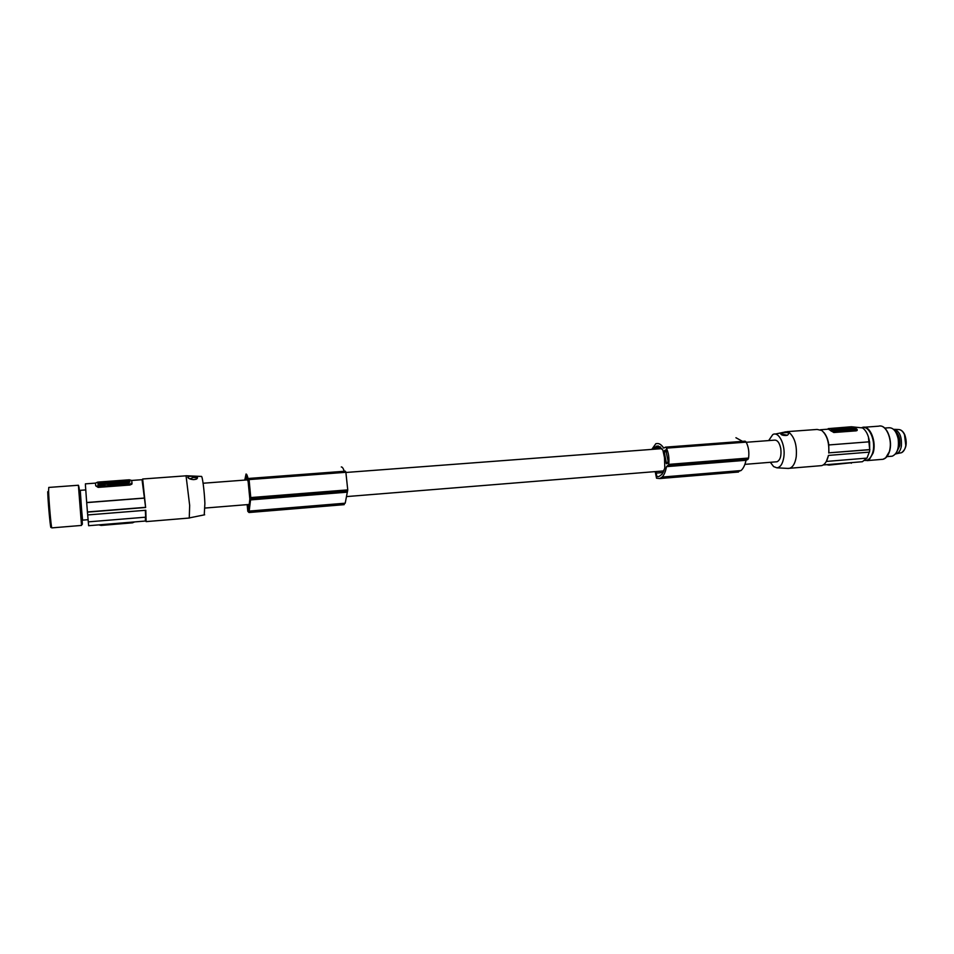 <?xml version="1.0" encoding="UTF-8"?>
<svg xmlns="http://www.w3.org/2000/svg" width="954" height="954" viewBox="0 0 954 954"><rect width="100%" height="100%" fill="white"/><g stroke="black" fill="none" stroke-linecap="round" stroke-linejoin="round"><path stroke-width="1.43" d="M247.515 504.606L248.612 510.295L249.829 498.966L248.123 481.436L245.905 476.857L246.549 476.809M248.648 482.068L250.079 496.796L249.125 482.032M660.776 447.283L653.275 447.843L657.878 446.007L662.863 450.014L664.497 457.681L664.807 468.14L662.1 474.186L658.952 476.559L656.901 476.654L656.197 473.112L663.173 472.54M247.324 478.312L245.118 478.479L245.905 476.857M245.118 478.479L245.035 480.077M244.773 480.089L246.037 474.019C246.692 473.935 247.432 475.736 248.255 479.397L248.72 478.455L249.066 479.588L250.795 497.905L249.006 512.525L247.79 511.32L247.181 504.642M656.316 471.526L656.197 473.112M651.785 449.406L655.863 443.682L657.223 443.562C659.464 443.371 661.623 444.886 663.698 448.118L665.463 447.152L666.417 448.141L746.147 442.131C748.532 446.746 749.343 452.041 748.568 458.039L747.948 459.411L746.028 460.293C745.002 465.015 743.381 468.402 741.163 470.441L736.393 472.206M776.067 461.831L777.069 461.748C780.3 460.055 781.541 455.678 780.789 448.654C779.525 442.716 777.391 439.877 774.386 440.152L746.231 442.274M666.107 447.617L746.147 442.131M250.783 497.571L347.745 489.879L345.241 503.056L343.309 504.726M249.066 479.588L345.873 472.302L347.745 489.879M665.642 449.894L664.258 451.862L666.5 463.799L667.609 463.227L668.027 460.842L665.737 449.883M341.293 466.959C342.247 466.852 343.249 468.295 344.299 471.276M666.417 448.141C668.599 452.864 669.374 458.278 668.73 464.383L748.508 458.337M668.73 464.383L748.568 458.039M665.677 447.164L745.813 441.619M735.928 437.731L742.534 441.368M250.795 497.905L347.733 490.201M245.428 477.775L247.086 477.656L245.428 477.787M249.59 511.058L345.181 503.199M248.946 479.003L345.873 472.302M193.769 479.612C190.573 479.433 188.582 478.669 187.771 477.334C188.093 476.428 189.834 476.106 192.97 476.356C197.728 476.69 198.754 477.656 196.047 479.254L193.769 479.612M189.894 478.92L193.09 477.489C195.701 477.441 196.953 477.906 196.858 478.896M653.275 447.843L652.679 449.334M248.791 478.479L345.706 471.729M668.682 464.681L666.476 466.649L746.028 460.293M250.246 499.92L346.779 492.204M666.476 466.649C665.606 471.455 664.187 474.889 662.231 476.94L659.846 478.538L656.543 478.228L655.195 471.61M662.112 477.06L741.031 470.56M144.233 498.048L86.683 502.508L85.443 485.407L85.395 483.857L95.507 483.118L95.71 485.801L98.059 486.468L129.875 484.107L132.022 483.106L131.652 480.458L142.039 479.695L145.628 507.492L87.434 512.131L88.639 525.714L145.27 521.039M142.659 479.003L145.628 507.492M654.468 447.14L660.073 446.722L654.468 447.14M145.342 510.318L145.676 517.175L88.257 521.874M204.239 514.874L204.895 503.426C204.383 491 202.343 475.366 201.389 476.44L186.161 475.748M189.262 518.034L189.667 505.393L186.042 475.736M132.022 483.153L131.879 484.131L129.935 485.014L98.131 487.387L95.71 485.801M123.245 483.761L124.64 483.261L121.468 482.211L120.049 484L124.64 483.261M126.369 482.581L125.737 482.724M124.64 483.392L127.359 483.38L127.287 482.629L125.666 482.688M129.017 482.39L129.839 481.591L124.366 482.366L127.335 482.986M127.753 483.428L129.088 482.927L127.753 483.428L127.621 482.486M113.109 483.237L113.252 484.501L114.623 484.405L114.528 483.463L117.378 483.797L117.235 482.521L113.109 483.237M114.575 483.857L117.378 483.797M108.804 483.583L105.882 483.761L108.875 484.358L108.804 483.583L107.289 484.095M105.87 484.215L108.875 484.358M109.102 483.964C109.627 484.847 110.879 484.906 112.894 484.143L112.906 483.702M119.775 483.07L120.633 483.01M118.499 484.119L119.87 484.012L118.475 483.714L118.368 482.772L117.461 483.237L118.475 483.714M120.681 482.962L120.621 482.271L117.402 482.509L117.461 483.237M118.928 480.995L119.071 482.39L120.371 481.615L123.221 481.961L123.054 480.697L121.695 480.792L118.928 480.995L119.071 482.259M120.419 482.02L121.373 482.307M111.904 482.724L110.712 482.807M109.257 482.116L109.376 483.344L109.257 482.116M111.821 481.925L113.156 481.424L113.299 482.819M97.761 482.736L98.5 485.598L105.25 484.513L97.952 485.061L98.238 482.521L105.023 482.199L105.25 484.513M107.11 483.296L109.018 482.39L105.56 481.985L106.085 483.618M105.56 481.985L105.703 483.654M115.184 482.951L115.887 482.903M125.057 482.032L126.548 481.054L124.986 480.554L126.083 481.293M128.635 481.09L129.541 480.22L128.146 480.935L129.827 481.591M123.519 482.33L123.328 480.673L123.519 482.33L124.509 482.259M131.652 480.458L129.291 479.79L97.713 482.116L95.495 483.118M121.468 483.893L120.013 483.606M121.683 483.654L122.971 483.559M129.088 482.927L128.957 481.985L129.887 481.925M126.345 482.187L125.654 482.378M127.597 482.092L127.729 483.034M113.252 484.501L113.085 482.831M113.216 484.107L114.587 484M109.782 483.189L109.114 483.523C109.519 484.429 110.771 484.513 112.858 483.738C112.882 482.986 111.845 482.796 109.782 483.189M110.461 483.487L111.582 483.726L110.461 483.487M111.463 483.797L110.545 483.857M120.657 482.605L119.727 482.664L119.846 483.618M110.724 483.01L109.352 482.974M111.868 482.319L110.724 482.879M113.287 482.688L111.928 482.796M109.221 481.71L111.785 481.52M102.281 483.571L101.887 484.155L101.589 482.748M101.851 483.75L104.129 483.583L101.553 482.7M101.172 484.584L101.112 483.928L101.148 484.62L98.739 484.739L98.62 483.308M101.112 483.928L100.349 483.356L101.017 482.748L98.62 482.867M101.887 483.404L100.838 483.392L101.887 483.404M104.26 483.428L101.899 482.545M100.981 483.082L98.644 483.273M105.679 483.249L109.042 482.748M118.749 481.794L115.231 482.545L113.514 481.77L118.654 481.019L118.749 481.794L117.247 482.104L118.773 481.997M118.713 481.508L117.187 481.615L118.69 481.305M114.933 481.71L115.971 481.985L114.933 481.71M114.957 482.116L115.851 482.068M124.986 480.554L129.541 480.22M127.419 481.722L126.643 481.83M126.632 481.698L125.034 481.818M128.23 481.71L127.383 481.317M129.816 481.472L128.23 481.591M123.328 480.673L124.747 480.566L124.914 482.08M123.483 481.937L124.902 481.83M144.471 498.119L86.695 502.615L87.422 511.952L145.151 507.361M189.524 518.01L146.117 521.611L145.807 510.271L87.673 514.945M145.437 517.187L145.402 521.027M134.597 521.921L132.499 522.828L101.088 525.439L101.029 524.688M98.799 524.879L101.088 525.439M88.066 519.692L82.569 520.133L81.507 508.53L80.267 490.32L85.741 489.915M768.65 440.593L772.764 434.607C778.655 430.767 785.738 444.969 783.818 457.157C782.721 463.847 780.408 467.4 776.878 467.818L773.622 466.601L770.343 462.296M785.07 431.792L789.518 432.818C794.861 437.85 797.103 445.852 796.22 456.823C795.195 463.286 792.989 467.102 789.626 468.283L787.789 468.414M819.927 465.779L821.716 465.624C824.948 464.574 827.178 461.164 828.406 455.416L869.511 452.113L869.69 449.596L828.895 452.84L869.893 449.728M828.752 453.007C829.324 442.561 826.975 435.036 821.728 430.445L817.113 429.443L786.74 431.673M869.595 441.785L828.764 444.958L869.595 441.785L869.69 449.596L868.426 436.944M828.764 444.958L828.895 452.84M857.145 429.884L856.31 430.838L833.796 432.508L828.155 428.978M869.488 441.714C868.426 435.072 866.113 430.481 862.559 427.929L851.421 426.76L828.203 428.632L831.351 431.208L833.915 431.733L856.43 430.051L856.31 430.838M834.774 429.169L835.609 429.467M833.462 429.24L832.317 429.181M838.793 428.048L840.236 429.014L843.181 428.799L841.726 427.833L838.793 428.048L839.353 428.799M846.532 428.274L845.494 428.179M846.186 428.859L847.51 428.763M843.908 429.777L843.133 429.133M837.886 429.527L839.055 429.205L840.51 430.182L839.484 430.6L840.51 430.182M840.104 429.133L837.707 429.491M838.518 430.397L839.484 430.6M837.326 430.624L838.471 430.671L837.898 429.908L839.532 430.254M843.169 428.906L845.017 429.169M845.53 429.765L847.414 429.67L844.982 428.775M844.564 430.218L845.542 430.147L844.624 429.872M849.99 429.562L855.273 429.073M847.379 429.837L850.002 429.479L847.534 428.584L846.949 429.05L848.392 429.598L850.002 429.479M840.474 430.397L843.873 429.872M834.571 430.147L834.81 429.527L834.404 430.111L836.169 430.504L832.842 431.089L833.259 430.194L831.375 429.777L833.057 430.504M833.987 431.005L836.169 430.504M836.288 430.838L837.362 430.409L836.133 430.731M836.348 430.492L834.905 429.515L835.621 430.385M853.973 427.273L857.062 429.3L856.43 430.051M836.205 429.419L837.207 429.383M833.617 428.561L836.217 429.312M835.883 428.453L836.92 428.179L837.23 429.24M835.919 428.251L833.641 428.418M836.217 428.93L835.609 428.704L836.217 428.93M830.469 428.656L834.69 429.288L831.184 430.015M845.268 428.024L847.748 428.322L846.15 428.513M845.733 428.239L846.794 428.203L845.28 427.929M845.399 428.537L842.465 427.917L845.399 428.537M844.54 428.31L843.443 428.048L844.54 428.31M840.116 429.026L837.004 428.465M837.457 428.942L838.113 428.895L837.052 428.167M838.089 429.276L836.109 429.431L838.518 430.326M846.389 430.087L845.59 429.801M846.436 429.741L847.414 429.67M847.677 427.392L850.181 429.312L855.333 429.05L852.626 427.177L847.677 427.392M850.992 428.143L852.256 429.061L849.442 428.358M851.004 428.048L849.501 428.012M850.729 427.583L852.351 427.404L854.438 428.787L852.733 428.906L850.622 427.499M851.35 428.406L852.149 428.477L851.35 428.406M850.944 428.489L849.454 428.346M850.849 428.537L851.791 428.668M854.08 428.918L850.956 427.738M840.641 429.503L839.794 429.705M841.201 429.884L840.343 430.075M843.193 430.326L840.653 430.504M842.907 429.646L841.833 429.348L842.907 429.646M843.241 429.98L841.786 429.002L839.234 429.324M840.665 429.336L839.258 429.193M841.225 429.705L839.806 429.574M831.375 429.777L834.81 429.527M834.046 430.659L832.89 430.743M834.905 429.515L837.362 430.409M828.513 455.404L826.343 461.438L866.995 458.111L869.285 452.124M860.591 461.867L862.404 461.712L866.828 458.123M852.125 462.654L828.966 465.111L829.062 464.467M826.617 464.67L828.966 465.111M782.638 432.877C788.421 432.09 790.019 432.877 787.444 435.215L786.227 435.501C783.139 435.549 781.314 435.012 780.73 433.879L782.638 432.877M780.73 433.879L787.336 435.251M890.69 456.322L892.228 456.191C897.225 453.901 899.205 448.118 898.155 438.864C896.319 431.065 893.087 427.368 888.472 427.786L884.692 428.072M895.031 431.029C898.859 434.058 900.421 439.007 899.717 445.852L896.677 452.101M895.424 454.021L896.939 453.627C899.169 452.47 900.648 449.966 901.363 446.126C901.971 436.383 899.419 430.779 893.719 429.312L893.504 429.336M828.823 444.862C828.06 439.651 826.45 435.573 824.006 432.627M248.66 483.547L249.376 483.499M665.916 462.893L667.883 462.738M250.711 499.061L347.554 491.346M247.575 506.335L249.626 506.169M664.258 451.862L666.679 451.671M668.194 465.767L747.948 459.411M664.533 450.491L666.13 450.371M98.131 487.387L98.059 486.468M129.875 484.107L129.935 485.014M132.451 522.088L132.499 522.828M81.805 514.945C82.736 529.112 82.461 527.312 80.959 509.567L80.303 495.698M81.531 525.38L78.395 485.252C79.122 486.063 79.957 494.196 80.887 509.627L81.484 525.439L51.802 527.884C51.122 527.192 48.809 500.552 48.582 490.928L48.773 487.434L78.347 485.252M51.015 525.105C51.218 536.553 48.01 504.249 47.724 491.727M833.796 432.508L833.915 431.733M851.385 462.63L851.278 463.262M862.237 427.726C869.416 425.102 876.368 441.833 872.576 452.983C870.847 458.135 868.259 460.627 864.801 460.46M862.631 427.356L861.951 427.571L862.631 427.356C869.929 424.888 876.881 441.857 873.053 453.126L869.559 459.172L866.971 460.615L883.058 459.279L885.694 457.837L889.259 451.826C893.171 440.581 886.123 423.707 878.706 426.176L864.336 427.237M881.293 459.434L883.058 459.279C885.872 458.492 887.995 455.988 889.402 451.779C893.063 441.273 887.125 425.353 879.934 426.021M889.39 451.6C891.418 443.336 890.32 436.05 886.099 429.741M888.055 454.76L889.319 451.814M899.646 453.078L901.554 452.697C903.688 451.588 905.096 449.215 905.799 445.542L904.499 434.654C902.889 431.268 900.886 429.562 898.477 429.527L894.363 429.348M777.069 461.748L744.883 464.359M663.924 470.906L346.505 496.593M249.757 504.427L205.038 508.053M665.606 447.14L745.098 441.165M249.006 512.525L344.191 504.654M189.643 478.825L187.771 477.334M248.767 478.443L345.372 471.193M659.846 478.538L738.491 472.027M204.669 514.79L189.596 517.855M185.97 475.819L142.79 478.991M131.831 483.487L131.879 484.131M81.197 513.49L81.913 513.431M81.317 514.981L82.044 514.921M776.878 467.818L788.505 468.45M789.626 468.283L821.716 465.624M828.132 429.181L820.476 429.741M857.217 429.837L857.109 430.516M862.404 461.712L823.23 464.956M898.477 429.527C901.017 429.562 903.104 431.291 904.75 434.714C907.457 443.038 906.395 449.024 901.554 452.697L896.939 453.627M775.149 434.094L783.985 432.222M80.923 510.02L81.627 509.961M656.233 446.21L658.427 446.043M661.969 448.63L345.92 472.468M247.766 479.862L203.095 483.237M892.228 456.191L886.922 456.632"/></g></svg>
